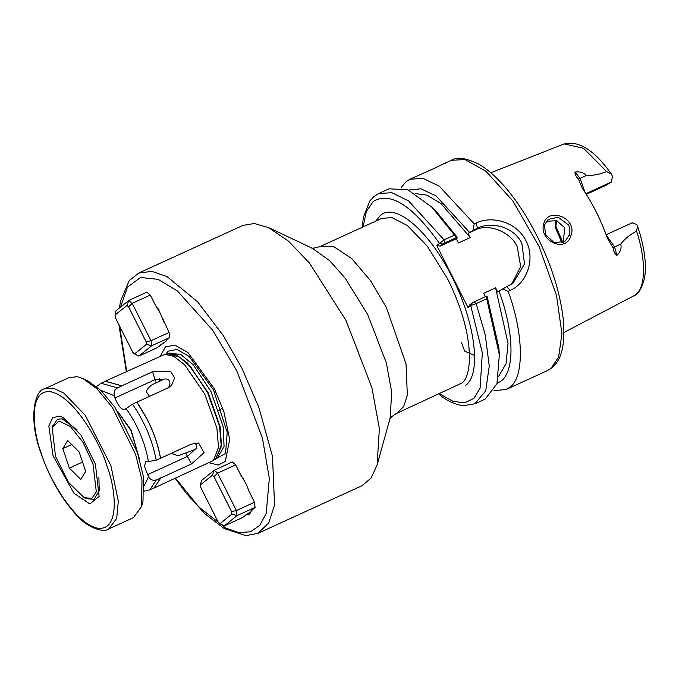 <?xml version="1.0" encoding="UTF-8"?>
<svg xmlns="http://www.w3.org/2000/svg" width="679" height="679" viewBox="0 0 679 679"><rect width="100%" height="100%" fill="white"/><g stroke="black" fill="none" stroke-linecap="round" stroke-linejoin="round"><path stroke-width="1.02" d="M222.61 408.003L218.867 410.362M152.928 488.439L154.218 487.963L160.762 477.999L191.503 463.935L204.099 452.596L198.582 443.005L191.291 444.193L160.55 458.266C158.479 445.993 154.175 433.287 147.649 420.165L136.861 402.146L167.603 388.074L171.651 385.248L174.63 377.948L170.811 371.566L152.588 371.752L154.99 379.654L114.997 397.953C118.486 406.687 121.923 410.43 125.309 409.174L124.69 409.658M160.55 458.266L160.499 458.249C156.874 438.575 148.981 419.885 136.835 402.18L132.507 404.158L125.309 409.174M160.762 477.999L156.391 479.875C153.165 480.927 150.551 479.909 148.548 476.819L144.5 466.465L145.73 461.177L148.378 461.533L156.178 460.226L160.499 458.249M114.997 397.953L114.327 395.764C113.554 392.275 114.632 389.661 117.56 387.904L121.847 385.825L105.355 381.174L104.159 381.844M171.414 453.292L178.034 455.855L195.374 449.379M195.306 449.439C197.708 446.96 197.283 444.77 194.016 442.869M105.355 381.174L164.836 354.345L173.739 356.331L184.603 364.742L204.744 394.041L216.881 427.991L218.511 447.402L213.41 460.489L154.218 487.963M149.507 396.358L146.214 391.613C147.963 387.505 151.298 384.594 156.204 382.863L164.063 379.128L154.99 379.654L156.204 382.863M168.706 387.514L169.945 383.72C169.818 380.002 167.857 378.466 164.063 379.128L164.411 379.052M152.588 371.752L121.847 385.825M144.389 491.087L149.855 489.839L154.175 487.861L160.711 477.897M117.56 387.904L101.078 383.245L105.398 381.275L121.88 385.927M209.234 462.789L218.256 465.064L225.267 461.465L229.723 439.423L223.773 411.364L214.428 388.914L187.99 352.579L174.775 345.085L165.421 346.893L160.363 356M160.142 345.229L166.253 341.028L166.465 340.137M164.301 323L160.269 313.248L154.999 304.506M141.419 294.669L139.577 295.509M249.711 492.81L245.679 483.066L240.408 474.324M226.828 464.487L224.987 465.327M245.552 515.047L249.626 514.309L251.875 509.946M138.745 273.06L242.912 225.394L254.328 223.51L268.553 227.592L288.516 241.147L309.488 263.087L346.01 320.446L371.939 387.828L379.374 428.644L377.125 464.869L371.158 477.965L362.026 485.706L257.859 533.371L268.646 523.085L274.562 505.1L272.491 456.313L258.792 407.23L241.843 368.111L223.289 335.587L197.665 301.883L166.992 276.565L151.909 271.362L138.745 273.06L129.231 280.588L120.489 301.289L119.479 307.969M563.222 242.31L564.767 227.737L556.653 220.734L546.34 221.252M568.365 224.834L558.087 217.17L548.063 219.495L544.439 225.088L545.678 235.053L554.607 242.938L565.225 241.011L569.197 235.146C570.173 230.724 569.893 227.287 568.365 224.834M375.75 221.116L380.291 215.489C395.212 201.816 429.603 231.301 452.019 276.998C475.241 322.041 481.801 373.968 465.701 385.307M586.249 175.513L580.053 178.348L575.011 172.059C579.993 171.439 583.745 172.585 586.249 175.513C592.86 175.666 599.659 174.367 606.661 171.6L611.473 174.248L612.339 176.167L611.635 181.887L606.109 185.265L586.308 194.33M561.957 242.844L555.049 226.922L555.778 220.463M439.44 393.778L452.91 401.297L464.623 402.859L473.874 398.378L480.121 388.116L482.328 352.961L470.734 305.575L468.094 307.706L436.843 245.569L439.483 243.43C412.238 205.262 390.153 191.266 373.229 201.451L366.371 211.364L363.087 226.913M555.049 226.922L555.821 226.183L556.822 220.785M562.883 242.471L555.821 226.183M438.999 393.981L440.679 395.738C448.658 401.645 456.288 404.956 463.57 405.66L474.808 403.827L485.748 390.807L489.245 366.117L485.29 335.002L476.166 303.623L470.734 305.575L472.363 302.758L486.181 296.282L487.132 296.477L498.87 347.775L499.354 354.676L486.181 296.282M436.843 245.569L440.162 246.112L442.801 243.982L439.483 243.43L444.1 239.874L408.588 200.891L391.859 192.692L378.593 193.574L374.171 196.324L369.707 201.103L363.367 217.348L362.238 227.295M497.036 383.482L501.077 381.106C515.03 370.683 514.156 332.455 499.014 291.045L497.724 292.08L495.594 287.837L483.711 293.269L485.4 296.63M472.363 302.758L469.724 304.896L468.094 307.706M440.162 246.112L456.28 238.736L458.418 242.98L470.301 237.54L468.162 233.296L474.723 230.291C487.802 222.695 511.211 231.862 517.279 246.978L520.674 266.584L511.584 284.246M632.234 222.839L636.622 224.443L637.505 225.954L636.605 231.157C629.942 234.569 624.655 238.889 620.75 244.101L614.554 246.935L606.313 235.121M575.011 172.059C574.714 174.172 575.826 176.438 578.338 178.84L582.175 188.066C592.572 203.267 601.008 220.047 607.493 238.405L613.044 247.827C613.578 251.476 614.868 253.997 616.922 255.38C620.47 251.917 621.752 248.158 620.75 244.101M474.808 403.827L485.213 399.065L496.935 383.813L499.354 354.676M474.061 301.824L476.166 303.623L486.571 298.862M495.594 287.837L508.028 343.37L506.059 363.74L498.7 376.208M378.593 193.574L389.008 188.813L407.875 189.78L431.844 207.137L454.506 235.104L444.1 239.874L444.499 243.04L442.801 243.982M499.014 291.045L513.035 283.143L524.511 263.978L521.854 243.286C517.992 235.588 511.491 230.147 502.358 226.981C492.861 224.308 484.551 224.69 477.413 228.119L468.162 233.296M415.124 193.549L427.015 195.136L440.875 203.488L470.301 237.54M456.28 238.736L457.561 237.701L456.611 237.497L444.499 243.04M543.701 224.028C538.557 240.706 566.048 253.878 571.039 235.375C577.651 217.501 547.155 206.662 543.701 224.028L544.439 225.088M469.444 232.26L436.062 195.925L420.895 188.787L408.529 190.052M431.844 207.137L436.75 212.018L457.561 237.701M456.611 237.497L454.506 235.104M506.984 286.903L510.218 290.391L508.138 291.342L502.562 288.923M510.218 290.391C527.014 283.143 535.57 258.928 526.047 240.935C517.254 222.619 492.725 215.031 476.293 222.933L474.214 223.883L473 230.139M401.094 187.676L406.22 181.531L409.853 179.273L422.89 178.339L439.288 186.199L474.214 223.883M508.138 291.342C523.781 333.406 524.502 378.008 509.691 387.268L506.059 389.525L493.973 390.663M409.853 179.273L435.986 167.569C444.779 163.121 447.843 161.831 445.178 163.707M474.604 355.465L464.64 351.111L461.542 342.666M84.23 497.724L91.903 498.318L96.333 491.893L92.964 463.74L83.05 442.369L70.378 426.488L58.912 421.048L52.215 427.753L55.491 456.246L68.477 482.353L84.23 497.724L86.208 498.658L94.101 499.328L99.219 490.756L98.896 477.354M77.219 429.977L62.145 418.824L57.452 419.24L52.529 426.752M67.679 440.527L62.807 448.632L69.36 468.094L80.784 479.459L85.656 471.353L79.103 451.883L67.679 440.527M71.719 444.55L62.807 448.632M69.36 468.094L82.532 462.068M44.627 388.778L69.317 377.482L77.55 376.752L83.127 378.661L97.097 388.923L112.315 407.341L135.605 454.404L141.97 479.917L141.588 506.424L133.457 517.644L108.767 528.941L116.703 518.383L118.299 501.034L110.915 465.701L85.299 415.344L63.843 393.107L53.318 388.15L44.627 388.778C34.493 390.018 28.17 419.359 41.003 453.216C49.898 478.636 61.865 499.396 76.914 515.505C87.659 527.999 103.802 533.032 108.767 528.941M53.047 455.753L73.969 493.243L89.849 503.962L99.117 496.425L95.408 464.224L80.996 435.095L62.926 417.339L59.472 416.159L52.707 417.678L48.82 426.005L53.047 455.753M83.127 378.661L87.871 380.902L101.188 390.722L114.989 407.366L137.353 452.316L143.354 476.378L142.997 501.365L141.588 506.424M165.752 341.189L169.691 337.531L151.638 345.789L138.856 356.093L156.917 347.835L163.987 342.759M159.319 310.082L156.357 306.933L150.246 295.059L132.193 303.318L150.993 340.705L169.054 332.447L162.442 318.001M126.965 305.44L128.594 306.84L132.193 303.318L128.823 300.432L126.965 305.44L115.014 315.081L116.041 310.736L128.823 300.432L146.876 292.165L150.246 295.059M169.054 332.447L169.691 337.531M128.594 306.84L146.18 341.809L150.993 340.705L151.638 345.789L146.494 344.27L134.544 353.912L132.914 352.511L115.328 317.543L115.014 315.081M134.544 353.912L138.856 356.093M146.18 341.809L146.494 344.27M251.162 511.007L255.1 507.349L237.047 515.607L224.265 525.911L242.327 517.653L249.397 512.577M243.413 478.916L240.816 475.13L235.655 464.869L217.603 473.136L236.402 510.523L254.464 502.256L248.599 490.374M251.442 510.294L250.789 511.007M254.464 502.256L255.1 507.349M200.424 484.899L212.374 475.258L214.233 470.25L217.603 473.136L214.004 476.658L231.59 511.626L236.402 510.523L237.047 515.607L231.904 514.088L219.954 523.73L218.315 522.329L200.738 487.361L200.424 484.899L201.451 480.554L214.233 470.25L232.286 461.983L235.655 464.869M219.954 523.73L224.265 525.911M231.904 514.088L231.59 511.626M212.374 475.258L214.004 476.658M139.382 458.749L131.132 430.257L117.756 411.499M125.946 408.393C137.718 425.122 145.196 442.835 148.378 461.533M148.548 476.819L144.313 485.578M100.679 390.23L114.327 395.764M149.855 489.839L156.391 479.875M147.402 474.731L187.404 456.424L185.927 453.275M156.178 460.226C152.554 440.552 144.661 421.863 132.507 404.158M191.503 463.935L187.404 456.424L194.092 450.27M164.836 354.345L168.443 353.818L179.689 357.213L191.189 367.628L207.655 392.818L219.58 426.174L221.176 445.246L216.168 458.104L213.41 460.489M169.266 387.174L169.691 385.239M159.472 380.953L159.2 378.593M167.815 353.912L176.506 355.041L187.463 362.993L208.113 392.615L220.225 426.964L221.481 446.307L215.684 458.52M167.467 353.963L169.394 353.08L180.775 354.497L193.116 364.691L210.889 391.342L223.23 426.853L224.062 446.493L217.339 457.875L215.421 458.749M165.668 354.26L168.29 351.128L176.913 349.456L189.102 356.373L213.486 389.89L227.21 432.413L225.547 453.419L214.012 459.921M126.693 371.405L119.597 326.039M120.548 307.103L127.423 287.141L140.545 277.49L158.139 279.358L177.491 291.036L212.51 329.994L236.793 370.887L262.383 437.913L269.334 478.339L266.185 513.383L259.862 525.24L250.534 531.776L238.864 532.608L225.751 528.075L198.896 507.035L175.555 478.203M268.553 227.592L312.348 248.285L329.527 260.583L345.204 278.178L367.814 314.776L386.385 363.027L391.715 392.258L390.102 418.196L377.125 464.869M311.296 247.852C311.984 248.548 314.98 248.09 320.284 246.494L333.949 246.74L351.883 258.716L370.581 280.758L386.376 307.426L406.025 363.961L407.349 395.237L403.555 406.763L396.646 413.358C392.386 415.93 390.086 417.908 389.746 419.274M320.284 246.494L381.734 218.375L391.936 217.603L407.375 225.538L427.363 246.273L447.817 279.307C477.829 340.043 470.785 380.155 460.973 383.457L396.646 413.358M585.892 193.668L611.635 181.887M556.602 221.082L557.052 220.87M585.094 192.429L580.053 178.348L578.338 178.84M476.293 222.933L477.413 228.119L474.723 230.291M616.922 255.38L614.554 246.935L613.044 247.827M490.866 172.755L564.156 143.906L583.507 148.26L606.661 171.6M636.605 231.157C644.303 253.971 647.511 285.655 635.739 294.542L633.702 295.883C638.056 294.788 641.68 288.83 644.575 278C646.748 264.012 644.396 246.664 637.505 225.954M451.28 160.32L464.962 159.531L485.935 171.21L512.849 200.95L539.16 246.681L556.517 295.501L561.94 333.771L558.613 357.069L551.119 368.315L547.486 370.573L551.917 367.823L556.288 363.172C562.585 355.007 564.962 340.816 563.417 320.607C559.691 287.319 547.614 253.123 527.167 218.027C511.618 192.284 495.662 174.401 479.306 164.377C465.76 157.851 456.415 156.493 451.28 160.32L445.636 162.901M571.039 235.375L569.197 235.146M41.317 453.411C33.288 433.227 27.245 387.938 51.298 391.876C75.972 397.682 101.757 446.909 107.146 466.566C115.175 486.758 121.21 532.039 97.165 528.101C72.492 522.304 46.707 473.068 41.317 453.411M118.901 413.29L130.937 430.494L138.771 456.712M101.078 383.245L96.562 386.563M169.394 353.08L168.086 353.869M118.901 324.664L126.328 371.574M175.19 478.372L185.698 492.64L205.168 514.028L224.282 528.576L245.857 535.646L257.859 533.371M632.565 222.627L606.169 234.713M557.12 220.896L556.551 221.159M564.156 143.906C579.051 140.375 594.829 150.492 611.473 174.248M633.702 295.883L563.96 332.481M547.486 370.573L506.059 389.525M52.215 427.753L52.801 425.648"/></g></svg>
